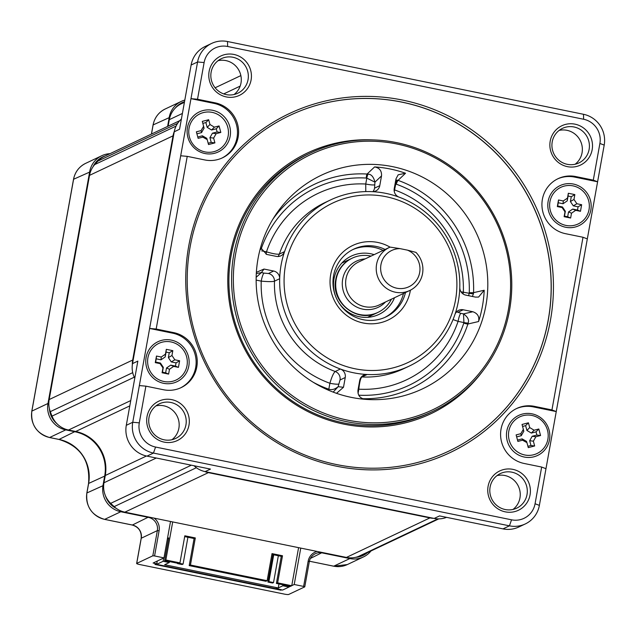 <?xml version="1.0" encoding="UTF-8"?>
<svg xmlns="http://www.w3.org/2000/svg" width="636" height="636" viewBox="0 0 636 636"><rect width="100%" height="100%" fill="white"/><g stroke="black" fill="none" stroke-linecap="round" stroke-linejoin="round"><path stroke-width="0.95" d="M182.405 113.454L169.311 119.655A22.514 21.958 -115.3 0 1 181.387 103.74L184.408 102.309M169.311 119.655L168.135 126.166M177.611 123.384L97.912 161.099A22.514 21.958 -115.3 0 1 104.463 156.297L179.757 120.665M97.912 161.099A243.127 237.18 64.7 0 0 94.756 164.565A22.514 21.958 -115.3 0 0 89.525 175.361L49.179 399.559A22.514 21.958 -115.3 0 0 50.3 411.651A243.127 237.18 64.7 0 0 52.025 416.119A22.514 21.958 -115.3 0 0 68.505 430.023L75.692 431.486L129.784 405.887M191.333 465.186L110.68 503.354A22.514 21.958 -115.3 0 1 103.97 482.772L105.282 475.497A37.516 36.602 64.7 0 0 75.692 431.486M110.68 503.354A243.127 237.18 64.7 0 0 114.154 506.63A22.514 21.958 -115.3 0 0 124.879 512.155L346.405 557.43A22.514 21.958 -115.3 0 0 358.283 556.532A243.127 237.18 64.7 0 0 362.647 554.854A22.514 21.958 -115.3 0 0 363.943 554.298L438.776 518.881M204.601 471.499A22.514 21.958 64.7 0 0 208.385 472.635L429.912 517.911A22.514 21.958 64.7 0 0 433.784 518.348M174.304 131.414A22.514 21.958 64.7 0 0 173.032 135.842L132.686 360.04A22.514 21.958 64.7 0 0 132.344 364.794M155.16 563.448L154.977 564.45L280.945 590.2L281.613 589.882M157.227 561.071L156.806 563.615M154.977 564.45L156.766 563.607M289.189 586.05L289.014 587.028L282.567 590.081L276.127 588.356M298.586 547.66L291.741 585.74L290.509 586.32L276.398 583.435L281.271 556.341L271.866 554.417M289.014 587.028L282.869 585.772L278.242 587.958L164.652 564.736L169.271 562.55L163.118 561.294L156.671 564.347L276.056 588.745M282.869 585.772L283.044 584.794M291.741 585.74L277.63 582.854L282.503 555.761L272.009 553.614L267.136 580.708L265.904 581.288L189.21 565.611L194.091 538.517L184.679 536.601M194.091 538.517L195.316 537.937L184.83 535.79L179.948 562.892L178.724 563.472L164.613 560.586L168.699 537.889L167.467 538.469M179.948 562.892L165.845 560.006L164.613 560.586M156.671 564.347L157.267 561.055M172.698 521.925L165.845 560.006M163.714 558.003L163.118 561.294M267.136 580.708L190.442 565.03L189.21 565.611M195.316 537.937L190.442 565.03M277.63 582.854L276.398 583.435M282.503 555.761L281.271 556.341M168.524 538.859L167.435 538.636M169.446 561.572L169.271 562.55M278.242 587.958L278.966 583.959M255.028 579.07L250.401 578.124M218.856 571.677L214.221 570.731M187.914 537.261L183.081 564.084L182.127 564.537L177.5 563.591L178.048 563.329M179.129 563.281L183.081 564.084M200.769 567.98L196.134 567.026M236.942 575.373L232.315 574.427M273.528 582.576L272.574 583.021L267.939 582.075L268.893 581.63L273.528 582.576L278.353 555.745M272.884 554.624L267.939 582.075M273.719 554.799L268.893 581.63M134.76 378.221A22.514 21.958 -115.3 0 1 132.519 363.617L174.24 131.771A22.514 21.958 -115.3 0 1 181.387 119.083M174.24 131.771L179.559 129.251L191.118 65.031A26.267 25.623 -115.3 0 1 205.205 46.468L211.661 43.415A26.267 25.623 64.7 0 0 197.573 61.978L132.749 422.264A26.267 25.623 64.7 0 0 153.459 453.07L509.436 525.837A26.267 25.623 64.7 0 0 525.288 523.945A26.267 25.623 64.7 0 0 539.376 505.382L556.254 411.572L533.278 406.881A29.264 28.548 64.7 0 0 516.186 408.725M446.552 517.354A22.514 21.958 -115.3 0 1 434.205 518.435L205.134 471.61L210.46 469.098L147.003 456.123A26.267 25.623 -115.3 0 1 126.294 425.317L137.845 361.097L132.519 363.617M549.488 439.802A22.141 21.592 -115.3 0 1 524.255 457.038A22.141 21.592 -115.3 0 1 506.797 431.073A22.141 21.592 -115.3 0 1 532.03 413.837A22.141 21.592 -115.3 0 1 549.488 439.802M551.945 409.934L534.399 406.348A29.264 28.548 64.7 0 0 516.742 408.455A29.264 28.548 64.7 0 0 500.842 438.299A29.264 28.548 64.7 0 0 524.12 463.469L541.665 467.055L535.067 503.744A20.638 20.129 -115.3 0 1 511.543 519.811L155.566 447.044A20.638 20.129 -115.3 0 1 139.292 422.845L145.89 386.155L163.436 389.741A29.264 28.548 -115.3 0 0 181.093 387.634A29.264 28.548 -115.3 0 0 196.993 357.79A29.264 28.548 -115.3 0 0 173.715 332.62L156.17 329.035L187.238 156.361L204.784 159.946A29.264 28.548 64.7 0 0 222.441 157.839A29.264 28.548 64.7 0 0 238.341 127.995A29.264 28.548 64.7 0 0 215.063 102.825L197.518 99.24L204.116 62.559A20.638 20.129 -115.3 0 1 227.64 46.484L583.617 119.25A20.638 20.129 -115.3 0 1 599.891 143.458L593.293 180.139L575.747 176.554A29.264 28.548 -115.3 0 0 558.09 178.66A29.264 28.548 -115.3 0 0 542.19 208.505A29.264 28.548 -115.3 0 0 565.468 233.674L583.013 237.26L551.945 409.934L556.254 411.572L604.2 145.095A26.267 25.623 64.7 0 0 583.49 114.289L227.505 41.523A26.267 25.623 64.7 0 0 211.661 43.415M205.134 471.61A22.514 21.958 -115.3 0 1 194.036 465.735M171.959 439.722A19.136 18.667 64.7 0 0 178.875 428.243A19.136 18.667 64.7 0 0 155.947 405.887M525.288 523.945L518.825 526.998A26.267 25.623 -115.3 0 1 502.981 528.89L439.532 515.915L434.205 518.435M513.029 509.436A19.136 18.667 64.7 0 0 519.946 497.964A19.136 18.667 64.7 0 0 497.018 475.609M575.143 164.239A19.136 18.667 64.7 0 0 582.059 152.767A19.136 18.667 64.7 0 0 559.131 130.412M234.064 94.518A19.136 18.667 64.7 0 0 240.988 83.046A19.136 18.667 64.7 0 0 218.061 60.69M149.023 417.367A19.136 18.667 -115.3 0 1 159.294 403.836A19.136 18.667 -115.3 0 1 178.819 406.189A19.136 18.667 -115.3 0 1 185.927 424.904A19.136 18.667 -115.3 0 1 175.663 438.435A19.136 18.667 -115.3 0 1 156.13 436.081A19.136 18.667 -115.3 0 1 149.023 417.367M188.979 425.182A21.759 21.227 64.7 0 0 171.823 399.654A21.759 21.227 64.7 0 0 147.019 416.604A21.759 21.227 64.7 0 0 164.175 442.123A21.759 21.227 64.7 0 0 188.979 425.182M550.204 141.12A21.759 21.227 64.7 0 0 567.368 166.64A21.759 21.227 64.7 0 0 592.164 149.699A21.759 21.227 64.7 0 0 575.008 124.171A21.759 21.227 64.7 0 0 550.204 141.12M209.125 71.399A21.759 21.227 64.7 0 0 226.289 96.926A21.759 21.227 64.7 0 0 251.093 79.977A21.759 21.227 64.7 0 0 233.929 54.45A21.759 21.227 64.7 0 0 209.125 71.399M530.058 494.895A21.759 21.227 64.7 0 0 512.894 469.368A21.759 21.227 64.7 0 0 488.09 486.317A21.759 21.227 64.7 0 0 505.254 511.845A21.759 21.227 64.7 0 0 530.058 494.895M336.651 466.22A187.596 183.009 64.7 0 0 550.474 320.123A187.596 183.009 64.7 0 0 402.532 100.075A187.596 183.009 64.7 0 0 188.709 246.172A187.596 183.009 64.7 0 0 336.651 466.22M541.665 467.055L545.974 468.692M583.013 237.26L587.322 238.898M593.293 180.139L597.602 181.785L574.626 177.086A29.264 28.548 -115.3 0 0 557.534 178.931M548.145 201.278A22.141 21.592 -115.3 0 1 573.378 184.043A22.141 21.592 -115.3 0 1 590.836 210.007A22.141 21.592 -115.3 0 1 565.603 227.251A22.141 21.592 -115.3 0 1 548.145 201.278M197.518 99.24L190.975 98.659L213.942 103.358A29.264 28.548 64.7 0 1 237.18 128.218A29.264 28.548 64.7 0 1 221.877 158.102M156.17 329.035L149.627 328.454L172.595 333.153A29.264 28.548 -115.3 0 1 195.832 358.004A29.264 28.548 -115.3 0 1 180.537 387.888M187.238 156.361L180.696 155.78M145.89 386.155L139.348 385.575M187.461 127.558A22.141 21.592 -115.3 0 1 212.694 110.314A22.141 21.592 -115.3 0 1 230.153 136.279A22.141 21.592 -115.3 0 1 204.919 153.522A22.141 21.592 -115.3 0 1 187.461 127.558M188.805 366.074A22.141 21.592 -115.3 0 1 163.571 383.309A22.141 21.592 -115.3 0 1 146.113 357.345A22.141 21.592 -115.3 0 1 171.346 340.109A22.141 21.592 -115.3 0 1 188.805 366.074M589.111 149.428A19.136 18.667 -115.3 0 1 578.847 162.951A19.136 18.667 -115.3 0 1 559.322 160.598A19.136 18.667 -115.3 0 1 552.215 141.884A19.136 18.667 -115.3 0 1 562.478 128.361A19.136 18.667 -115.3 0 1 582.004 130.706A19.136 18.667 -115.3 0 1 589.111 149.428M248.04 79.707A19.136 18.667 -115.3 0 1 237.777 93.23A19.136 18.667 -115.3 0 1 218.243 90.884A19.136 18.667 -115.3 0 1 211.136 72.162A19.136 18.667 -115.3 0 1 221.4 58.639A19.136 18.667 -115.3 0 1 240.933 60.992A19.136 18.667 -115.3 0 1 248.04 79.707M490.102 487.081A19.136 18.667 -115.3 0 1 500.365 473.558A19.136 18.667 -115.3 0 1 519.898 475.911A19.136 18.667 -115.3 0 1 527.005 494.625A19.136 18.667 -115.3 0 1 516.734 508.148A19.136 18.667 -115.3 0 1 497.209 505.803A19.136 18.667 -115.3 0 1 490.102 487.081M401.833 102.086A185.728 181.181 -115.3 0 1 549.568 261.809A185.728 181.181 -115.3 0 1 448.666 451.194A185.728 181.181 -115.3 0 1 336.611 464.566A185.728 181.181 -115.3 0 1 188.876 304.835A185.728 181.181 -115.3 0 1 289.77 115.45A185.728 181.181 -115.3 0 1 401.833 102.086M448.626 451.218A185.728 181.181 -115.3 0 0 549.488 261.825A185.728 181.181 -115.3 0 0 401.753 102.118A185.728 181.181 64.7 0 0 289.738 115.466M372.871 139.896A144.253 140.723 64.7 0 0 228.523 265.824A144.253 140.723 64.7 0 0 343.814 424.132A144.253 140.723 -115.3 0 0 482.446 371.44M310.527 152.95L307.848 154.222A142.949 139.451 64.7 0 0 230.184 299.993A142.949 139.451 64.7 0 0 343.893 422.932A142.949 139.451 -115.3 0 0 430.143 412.645L432.83 411.373A142.949 139.451 64.7 0 0 510.493 265.602A142.949 139.451 64.7 0 0 396.777 142.663A142.949 139.451 64.7 0 0 310.527 152.95A142.949 139.451 64.7 0 0 232.871 298.721A142.949 139.451 64.7 0 0 346.58 421.66A142.949 139.451 64.7 0 0 432.83 411.373M347.145 420.054A141.454 137.988 64.7 0 0 508.363 309.899A141.454 137.988 64.7 0 0 396.816 143.982A141.454 137.988 64.7 0 0 235.59 254.138A141.454 137.988 64.7 0 0 347.145 420.054M392.73 166.68A118.185 115.299 64.7 0 0 275.189 215.509A118.185 115.299 64.7 0 0 351.223 397.357A118.185 115.299 64.7 0 0 362.051 399.034A118.185 115.299 64.7 0 0 486.786 299.85A118.185 115.299 64.7 0 0 392.73 166.68M256.38 272.327L264.004 269.052L273.655 271.031A7.505 7.322 -115.3 0 1 279.689 278.711A91.926 89.676 64.7 0 0 340.403 369.023A91.926 89.676 64.7 0 0 353.6 372.783A91.926 89.676 64.7 0 0 367.163 374.493A91.926 89.676 64.7 0 0 409.067 366.169A91.926 89.676 64.7 0 0 454.923 314.526A91.926 89.676 64.7 0 0 459.796 287.448A91.926 89.676 64.7 0 0 399.074 197.136A7.505 7.322 -115.3 0 1 394.233 188.638L395.99 178.867L398.176 174.797L405.53 173.246A116.889 114.027 -115.3 0 0 390.265 169.009A116.889 114.027 -115.3 0 0 374.612 166.926L367.083 174.033L368.117 174.169C371.305 174.185 373.586 176.848 374.946 182.15L374.548 188.153L379.764 185.68A7.505 7.322 -115.3 0 1 372.314 191.667A91.926 89.676 64.7 0 0 330.418 199.99A91.926 89.676 64.7 0 0 284.562 251.625A7.505 7.322 -115.3 0 1 276.286 256.38L266.635 254.408L260.585 247.611M374.612 166.926C379.509 167.84 381.815 170.83 381.521 175.91L374.946 182.15L366.805 178.112L365.74 184.027L365.764 191.587M381.521 175.91L379.764 185.68M256.149 280.094L261.221 281.136C268.384 281.756 272.796 281.772 274.466 281.176A91.926 89.676 64.7 0 0 335.188 371.488L340.403 369.023A7.505 7.322 -115.3 0 1 345.245 377.514L343.488 387.284L336.516 393.326M333.177 392.11L338.137 386.696L343.488 387.284M345.245 377.514L340.029 379.986L338.137 386.696C334.87 389.375 331.769 390.21 328.828 389.184L328.319 389.041A3.752 0.588 109.8 0 0 328.025 390.011M340.029 379.986A7.505 7.322 -115.3 0 0 335.188 371.488C333.502 373.038 331.738 376.965 329.893 383.27L328.828 389.184A3.752 0.668 101.6 0 0 328.661 390.281M453.031 319.566L458.079 321.371L463.922 322.563L463.509 313.882L472.85 311.743C477.668 313.421 479.576 316.688 478.566 321.538L467.913 324.01L468.175 322.985C469.32 319.98 467.77 316.943 463.509 313.882L460.885 313.341A7.505 1.328 101.6 0 0 458.079 321.371A103.183 100.655 -115.3 0 1 358.831 389.184C359.579 382.021 360.612 377.943 361.948 376.957L367.163 374.493A7.505 7.322 -115.3 0 0 359.722 380.471L357.957 390.242C357.671 395.322 359.976 398.319 364.865 399.225A116.889 114.027 -115.3 0 1 360.978 398.915M330.418 199.99L325.203 202.455A91.926 89.676 64.7 0 0 279.339 254.098C277.05 254.487 272.772 253.732 266.492 251.84A103.183 100.655 -115.3 0 1 365.74 184.027A7.505 0.978 -169.8 0 0 374.469 184.806M394.264 191.484L395.743 184.035L395.083 183.907M478.566 321.538A116.889 114.027 -115.3 0 0 484.195 290.255L473.558 292.647L469.249 292.751L469.193 293.276L461.013 291.805M256.173 277.288L261.412 272.566L256.308 273.567M264.004 269.052L261.412 272.566L264.027 273.106L268.432 273.496L273.655 271.031M277.948 256.531A7.505 7.322 -115.3 0 0 279.339 254.098L284.562 251.625A91.926 89.676 64.7 0 0 279.689 278.711L274.466 281.176A7.505 7.322 64.7 0 0 268.432 273.496M385.965 196.683A88.173 86.011 64.7 0 0 285.469 265.347A88.173 86.011 64.7 0 0 355.007 368.769A88.173 86.011 64.7 0 0 455.503 300.105A88.173 86.011 64.7 0 0 385.965 196.683M399.074 197.136A91.926 89.676 64.7 0 0 385.885 193.376A91.926 89.676 64.7 0 0 372.314 191.667M395.799 179.924L398.064 180.362L405.53 173.246M484.195 290.255L478.582 297.068L475.482 297.099L465.83 295.128A7.505 7.322 -115.3 0 1 459.796 287.448M454.923 314.526A7.505 7.322 -115.3 0 1 463.191 309.772L472.85 311.743M472.421 296.471L473.446 293.697A3.752 0.485 -169.8 0 1 469.193 293.276L468.637 295.7M473.446 293.697L473.558 292.647A112.946 110.179 -115.3 0 0 398.064 180.362A3.752 0.588 -70.2 0 0 396.252 184.17L395.743 184.035A3.752 0.668 -78.4 0 1 397.055 180.083M390.027 247.134A41.268 40.259 64.7 0 0 377.736 242.451A41.268 40.259 64.7 0 0 330.688 274.593A41.268 40.259 64.7 0 0 363.243 323.001A41.268 40.259 64.7 0 0 410.395 290.183M385.106 249.447A37.516 36.602 64.7 0 0 376.329 246.466A37.516 36.602 64.7 0 0 353.688 249.161A37.516 36.602 64.7 0 0 333.304 287.424A37.516 36.602 64.7 0 0 363.156 319.693A37.516 36.602 64.7 0 0 385.79 316.99A37.516 36.602 64.7 0 0 405.49 292.52M383.095 250.401A37.516 36.602 64.7 0 0 374.318 247.412A37.516 36.602 64.7 0 0 352.694 249.654M384.78 317.451A37.516 36.602 64.7 0 0 403.478 293.466M371.026 256.109A30.019 29.28 64.7 0 0 370.39 255.974A30.019 29.28 64.7 0 0 352.28 258.137A30.019 29.28 64.7 0 0 336.174 279.347A30.019 29.28 64.7 0 0 359.849 314.558A30.019 29.28 64.7 0 0 377.959 312.395A30.019 29.28 64.7 0 0 391.41 299.182M400.044 248.628L390.099 247.102A23.826 23.246 64.7 0 0 389.375 247.428A23.826 23.246 64.7 0 0 376.591 264.266A23.826 23.246 64.7 0 0 385.44 287.575A23.826 23.246 64.7 0 0 409.759 290.501A23.826 23.246 64.7 0 0 422.535 273.663A23.826 23.246 64.7 0 0 415.944 252.381L407.493 250.147A20.074 19.581 64.7 0 1 414.457 282.774A20.074 19.581 64.7 0 1 382.252 276.191A20.074 19.581 64.7 0 1 400.044 248.628L407.493 250.147M154.182 518.141A12.76 12.442 64.7 0 1 159.103 530.766L154.572 555.951L152.823 555.8L136.716 563.417A3.752 0.485 -169.8 0 0 136.645 563.496A3.752 0.485 -169.8 0 0 139.594 564.514L284.3 594.096A3.752 0.485 -169.8 0 0 288.665 594.477L304.763 586.861L303.618 586.424L308.15 561.23L309.303 561.668A11.257 10.979 -115.3 0 1 322.126 552.899L349.84 558.567A22.514 21.958 64.7 0 0 363.426 556.945A22.514 21.958 64.7 0 0 370.995 550.959M154.572 555.951L163.977 557.875L170.52 521.48M116.42 508.466A21.012 20.495 -115.3 0 1 105.449 495.762M57.081 423.822A21.012 20.495 -115.3 0 1 49.441 408.845M92.991 166.831A21.012 20.495 -115.3 0 1 105.147 155.971M175.194 108.168A21.012 20.495 -115.3 0 1 184.519 101.681M367.433 552.644A21.012 20.495 -115.3 0 1 355.54 557.343M317.102 551.444A12.76 12.442 64.7 0 0 308.15 561.23M300.756 548.105L294.214 584.5L303.618 586.424M294.214 584.5L291.749 585.661M290.406 586.297L289.03 586.948M163.977 557.875L153.093 563.027L156.512 563.727M304.763 586.861L309.303 561.668M184.814 100.083A22.514 21.958 64.7 0 0 181.316 101.378A22.514 21.958 64.7 0 0 169.24 117.286L167.594 126.421M109.996 153.681A22.514 21.958 64.7 0 0 101.768 155.725A22.514 21.958 64.7 0 0 89.692 171.633L47.978 403.478A22.514 21.958 64.7 0 0 65.731 429.88L75.135 431.804A37.516 36.602 -115.3 0 1 104.725 475.815L103.016 485.332A22.514 21.958 64.7 0 0 120.768 511.742L148.482 517.402A11.257 10.979 -115.3 0 1 157.354 530.607L152.823 555.8M549.949 201.652A20.265 19.764 64.7 0 0 557.478 221.471A20.265 19.764 64.7 0 0 578.156 223.959A20.265 19.764 64.7 0 0 589.023 209.642A20.265 19.764 -115.3 0 0 581.503 189.822A20.265 19.764 -115.3 0 0 560.825 187.334A20.265 19.764 -115.3 0 0 549.949 201.652M576.876 203.735L581.654 204.713L580.469 211.303L575.691 210.325L571.51 213.187L570.635 218.029L564.124 216.693L564.999 211.86L562.097 207.551L557.319 206.573L558.503 199.982L563.289 200.96L567.471 198.106L568.338 193.264L574.849 194.592L573.982 199.434L576.876 203.735L573.298 205.841L570.405 201.54L571.279 196.699L568.091 196.047L567.217 200.889L563.035 203.743L558.249 202.765L557.669 205.992L562.455 206.97L565.348 211.279L564.474 216.113L567.67 216.765L568.536 211.931L572.718 209.069L577.504 210.047L578.084 206.819L573.298 205.841M574.849 194.592L571.279 196.699M580.469 211.303L577.504 210.047M570.635 218.029L567.67 216.765M564.124 216.693L564.474 216.113M557.319 206.573L557.669 205.992M558.503 199.982L558.249 202.765M568.338 193.264L568.091 196.047M581.654 204.713L578.084 206.819M186.992 365.7A20.265 19.764 64.7 0 0 179.471 345.881A20.265 19.764 64.7 0 0 158.793 343.4A20.265 19.764 64.7 0 0 147.926 357.718A20.265 19.764 -115.3 0 0 155.446 377.538A20.265 19.764 -115.3 0 0 176.124 380.026A20.265 19.764 -115.3 0 0 186.992 365.7M160.073 363.617L155.287 362.639L156.472 356.049L161.258 357.027L165.44 354.165L166.314 349.331L172.825 350.659L171.951 355.5L174.844 359.801L179.63 360.779L178.446 367.37L173.66 366.392L169.478 369.254L168.604 374.095L162.093 372.76L162.967 367.918L160.073 363.617L160.423 363.037L163.317 367.338L162.45 372.179L165.638 372.831L166.505 367.998L170.694 365.136L175.472 366.113L176.053 362.886L171.275 361.908L168.381 357.599L169.248 352.765L166.06 352.113L165.185 356.947L161.003 359.809L156.225 358.831L155.645 362.059L160.423 363.037M162.093 372.76L162.45 372.179M156.472 356.049L156.225 358.831M166.314 349.331L166.06 352.113M172.825 350.659L169.248 352.765M179.63 360.779L176.053 362.886M178.446 367.37L175.472 366.113M168.604 374.095L165.638 372.831M155.287 362.639L155.645 362.059M523.078 415.666A20.265 19.764 64.7 0 0 519.676 416.898A20.265 19.764 64.7 0 0 509.762 441.956A20.265 19.764 64.7 0 0 533.612 454.764A20.265 19.764 -115.3 0 0 537.015 453.532A20.265 19.764 -115.3 0 0 546.928 428.473A20.265 19.764 -115.3 0 0 523.078 415.666M533.365 441.185L534.653 445.971L528.278 447.625L526.934 442.648L522.561 440.199L517.879 441.424L516.122 434.905L520.812 433.688L523.356 429.38L522.037 424.458L528.413 422.805L529.708 427.583L534.129 430.222L538.811 429.006L540.568 435.525L535.886 436.741L533.365 441.185L529.685 440.708L532.197 436.264L536.879 435.048L536.021 431.852L531.338 433.076L526.918 430.437L525.622 425.651L522.569 426.446M540.568 435.525L536.879 435.048M517.513 440.08L522.132 438.88L526.521 441.384M523.786 431.248L521.274 435.692L516.655 436.892M527.912 446.289L530.973 445.494L529.685 440.708M528.413 422.805L525.622 425.651M538.811 429.006L536.021 431.852M534.653 445.971L530.973 445.494M213.871 151.686A20.265 19.764 64.7 0 0 217.266 150.454A20.265 19.764 64.7 0 0 227.187 125.395A20.265 19.764 64.7 0 0 203.337 112.596A20.265 19.764 -115.3 0 0 199.935 113.828A20.265 19.764 -115.3 0 0 190.021 138.886A20.265 19.764 -115.3 0 0 213.871 151.686M208.672 119.727L209.96 124.513L214.38 127.152L219.07 125.936L220.827 132.447L216.137 133.663L213.624 138.107L214.912 142.893L208.529 144.555L207.185 139.578L202.82 137.13L198.13 138.346L196.381 131.827L201.063 130.611L203.615 126.302L202.288 121.389L208.672 119.727L205.881 122.573L202.82 123.368M204.045 128.17L201.532 132.614L196.914 133.814M208.171 143.211L211.224 142.416L209.936 137.63L212.456 133.194L217.138 131.97L216.28 128.782L211.589 129.998L207.169 127.359L205.881 122.573M197.772 137.002L202.391 135.802L206.772 138.314M219.07 125.936L216.28 128.782M220.827 132.447L217.138 131.97M214.912 142.893L211.224 142.416M240.162 86.122L223.713 93.905M176.077 126.087L94.756 164.565M173.032 135.842L89.525 175.361M132.686 360.04L49.179 399.559M132.725 372.64L50.3 411.651M134.26 377.196L52.025 416.119M130.746 400.569L68.505 430.023M105.282 475.497L146.471 456.004M156.281 458.023L103.97 482.772M196.381 467.714L114.154 506.63M208.385 472.635L124.879 512.155M429.912 517.911L346.405 557.43M437.862 518.873L358.283 556.532M438.665 518.881L362.647 554.854M204.116 62.559L197.573 61.978L191.118 65.031M139.292 422.845L132.749 422.264L126.294 425.317M534.399 406.348L533.278 406.881M599.891 143.458L604.2 145.095M575.747 176.554L574.626 177.086M583.617 119.25L583.49 114.289M227.64 46.484L227.505 41.523M215.063 102.825L213.942 103.358M173.715 332.62L172.595 333.153M155.566 447.044L153.459 453.07L147.003 456.123M511.543 519.811L509.436 525.837L502.981 528.89M535.067 503.744L539.376 505.382M272.868 219.205A112.946 110.179 -115.3 0 1 367.083 174.033A3.752 0.731 93.3 0 0 366.288 178.048A109.217 106.546 64.7 0 0 260.999 249.487M372.871 191.674A7.505 7.322 64.7 0 0 374.548 188.153M361.391 376.957A7.505 7.322 64.7 0 1 361.948 376.957A91.926 89.676 64.7 0 0 403.844 368.634L409.067 366.169M313.365 382.347A109.217 106.546 64.7 0 0 328.319 389.041M362.592 398.708A112.946 110.179 -115.3 0 0 467.913 324.01A3.752 0.58 18.3 0 1 463.795 323.072L463.922 322.563A3.752 0.485 10.2 0 0 468.175 322.985M358.728 395.187A109.217 106.546 64.7 0 0 463.795 323.072M469.249 292.751A109.217 106.546 64.7 0 0 396.252 184.17M338.614 384.041A7.505 0.978 -169.8 0 1 329.893 383.27A103.183 100.655 -115.3 0 1 261.221 281.136A7.505 1.328 101.6 0 1 264.027 273.106M358.068 393.438L358.831 389.184A7.505 0.978 10.2 0 1 358.179 389.041M266.134 254.289A7.505 1.328 -78.4 0 1 266.492 251.84L261.642 250.846M366.288 178.048L366.805 178.112A3.752 0.668 101.6 0 1 368.117 174.169M394.113 189.83A7.505 0.978 10.2 0 0 394.678 189.941A103.183 100.655 -115.3 0 1 463.35 292.083A7.505 1.328 -78.4 0 0 463.064 293.935M456.314 312.093A7.505 7.322 -115.3 0 1 457.976 312.244L460.885 313.341M463.191 309.772L457.976 312.244M335.744 279.458A30.019 29.28 -115.3 0 1 351.827 258.343C343.13 262.732 337.772 269.783 335.776 279.514C330.489 302.354 357.305 323.509 377.514 312.61M394.495 297.72A32.269 31.474 -115.3 0 1 356.391 315.965A32.269 31.474 -115.3 0 1 334.003 278.902A32.269 31.474 -115.3 0 1 374.111 254.646M365.136 258.9A25.512 24.891 -115.3 0 0 342.303 282.559A25.512 24.891 -115.3 0 0 362.798 309.144A25.512 24.891 64.7 0 0 385.519 301.965M389.375 247.428L358.791 261.905A23.826 23.246 64.7 0 0 346.008 278.743A23.826 23.246 64.7 0 0 364.794 306.687A23.826 23.246 64.7 0 0 379.175 304.97L409.759 290.501M322.269 552.501L310.408 558.448M350.086 557.867L349.84 558.567L333.733 566.183L309.39 561.214L333.646 566.199A3.752 0.668 -78.4 0 0 333.733 566.183A22.514 21.958 -115.3 0 0 347.32 564.569L333.646 566.199A3.752 0.668 -78.4 0 1 333.566 566.151M169.852 117.342L153.133 124.91A22.514 21.958 -115.3 0 1 165.209 108.995C158.61 112.326 154.556 117.652 153.061 124.982A3.752 0.485 10.2 0 1 153.133 124.91L151.487 134.045M90.503 171.704L73.593 179.257A22.514 21.958 -115.3 0 1 85.669 163.349C79.071 166.672 75.016 172.006 73.514 179.328A3.752 0.485 10.2 0 1 73.593 179.257L31.872 411.102A22.514 21.958 -115.3 0 0 49.632 437.504L59.037 439.428L75.279 431.407M48.829 403.55L47.978 403.478L31.872 411.102A3.752 0.485 10.2 0 0 31.8 411.174L73.514 179.328A3.752 0.485 10.2 0 0 73.561 179.431M65.929 429.332L65.731 429.88L49.632 437.504A3.752 0.668 -78.4 0 1 49.536 437.52C36.594 433.529 30.679 424.753 31.8 411.174M105.218 475.855L88.627 483.44A37.516 36.602 64.7 0 0 59.037 439.428A3.752 0.668 -78.4 0 1 58.941 439.444L49.536 437.52M103.66 485.395L86.909 492.956L88.627 483.44A3.752 0.485 10.2 0 0 88.547 483.511C90.392 460.798 80.526 446.106 58.941 439.444A3.752 0.668 -78.4 0 1 58.862 439.389M121.031 510.994L120.768 511.742L104.662 519.366A22.514 21.958 -115.3 0 1 86.909 492.956A3.752 0.485 10.2 0 0 86.838 493.035L88.547 483.511A3.752 0.485 10.2 0 0 88.595 483.606M148.617 517.004L132.375 525.026L104.662 519.366A3.752 0.668 -78.4 0 1 104.574 519.374C91.624 515.391 85.717 506.606 86.838 493.035M159.103 530.766L157.354 530.607L141.248 538.231A11.257 10.979 64.7 0 0 132.375 525.026A3.752 0.668 -78.4 0 1 132.28 525.042L104.574 519.374A3.752 0.668 -78.4 0 1 104.487 519.326M136.716 563.417L141.248 538.231A3.752 0.485 10.2 0 0 141.176 538.302C141.717 531.457 138.751 527.037 132.28 525.042A3.752 0.668 -78.4 0 1 132.201 524.994M141.224 538.398A3.752 0.485 10.2 0 1 141.176 538.302L136.645 563.496M153.101 125.077A3.752 0.485 10.2 0 1 153.061 124.982L151.424 134.077M573.982 199.434L570.405 201.54M575.691 210.325L572.718 209.069M571.51 213.187L568.536 211.931M564.999 211.86L565.348 211.279M562.097 207.551L562.455 206.97M563.289 200.96L563.035 203.743M567.471 198.106L567.217 200.889M162.967 367.918L163.317 367.338M161.258 357.027L161.003 359.809M165.44 354.165L165.185 356.947M171.951 355.5L168.381 357.599M174.844 359.801L171.275 361.908M173.66 366.392L170.694 365.136M169.478 369.254L166.505 367.998M535.886 436.741L532.197 436.264M522.561 440.199L522.132 438.88M520.812 433.688L521.274 435.692M529.708 427.583L526.918 430.437M534.129 430.222L531.338 433.076M201.063 130.611L201.532 132.614M209.96 124.513L207.169 127.359M214.38 127.152L211.589 129.998M216.137 133.663L212.456 133.194M213.624 138.107L209.936 137.63M202.82 137.13L202.391 135.802M240.861 75.597L215.127 87.776M367.966 317.125L377.959 312.395M342.287 262.859L352.28 258.137M363.426 556.945L347.32 564.569M181.316 101.378L165.209 108.995M101.768 155.725L85.669 163.349M526.878 442.505L526.497 441.328M523.356 429.38L523.818 431.375M203.615 126.302L204.077 128.305M207.137 139.427L206.756 138.251"/></g></svg>
